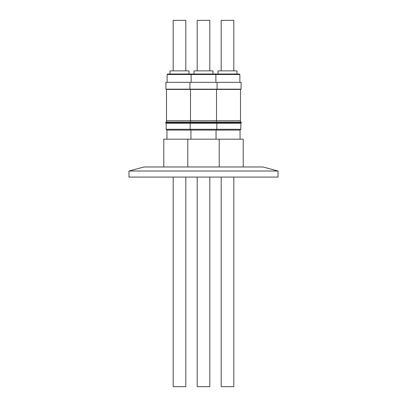 <?xml version="1.0" encoding="UTF-8"?>
<svg xmlns="http://www.w3.org/2000/svg" width="407" height="407" viewBox="0 0 407 407"><rect width="100%" height="100%" fill="white"/><g stroke="black" fill="none" stroke-linecap="round" stroke-linejoin="round"><path stroke-width="0.61" d="M191.626 74.008L215.374 74.008L212.973 74.008L215.374 74.008L215.878 74.512L167.124 74.512L167.628 74.008L194.027 74.008L191.626 74.008L191.122 74.512L191.122 82.341M170.029 74.008L170.029 70.874L188.975 70.874L188.975 74.008M173.184 70.874L173.184 20.35L185.816 20.35L185.816 70.874M165.908 82.341L241.092 82.341L241.092 89.164L165.908 89.164L165.908 82.341M166.494 89.418L240.506 89.418L240.506 120.742L166.494 120.742L166.494 89.418M185.902 122.807L241.254 122.807L241.254 122.095L165.746 122.095L165.746 122.807L185.902 122.807M166.946 139.184L166.946 130.072L240.054 130.072L240.837 129.289L240.837 123.224L241.254 122.807M166.946 130.072L166.163 129.289L240.837 129.289M166.163 129.289L166.163 123.224L240.837 123.224M173.184 177.076L173.184 386.65L185.816 386.65L185.816 177.076M218.025 74.008L218.025 70.874L236.971 70.874L236.971 74.008L230.077 74.008M221.184 70.874L221.184 20.35L233.816 20.35L233.816 70.874M215.374 74.008L239.372 74.008L239.876 74.512L215.878 74.512L215.878 82.341M163.787 166.972L163.787 139.184L243.213 139.184L243.213 166.972M221.184 177.076L221.184 386.65L233.816 386.65L233.816 177.076M194.027 70.874L194.027 74.008L194.027 70.874L212.973 70.874L212.973 74.008M197.186 20.35L197.186 70.874L197.186 20.35L209.814 20.35L209.814 70.874M197.186 386.65L197.186 177.076L197.186 386.65L209.814 386.65L209.814 177.076M128.978 177.076L128.978 171.011L278.022 171.011L278.022 177.076L128.978 177.076M128.978 171.011L144.063 166.972L262.937 166.972L278.022 171.011M167.124 82.341L167.124 74.512M166.616 89.418L166.616 89.164M166.616 120.742L166.616 122.095M239.876 82.341L239.876 74.512M240.384 89.418L240.384 89.164M240.384 120.742L240.384 122.095M217.089 82.341L217.089 89.164M190.491 89.418L190.491 120.742M190.618 89.418L190.618 89.164M190.618 120.742L190.618 122.095M190.944 139.184L190.944 130.072L190.161 129.289L190.161 123.224L189.743 122.095M187.785 166.972L187.785 139.184M219.215 166.972L219.215 139.184M216.056 139.184L216.056 130.072L216.839 129.289L216.839 123.224L217.257 122.095M216.382 120.742L216.382 122.095M216.382 89.418L216.382 89.164M216.509 89.418L216.509 120.742M189.911 82.341L189.911 89.164M240.054 139.184L240.054 130.072M166.163 123.224L165.746 122.807"/></g></svg>
